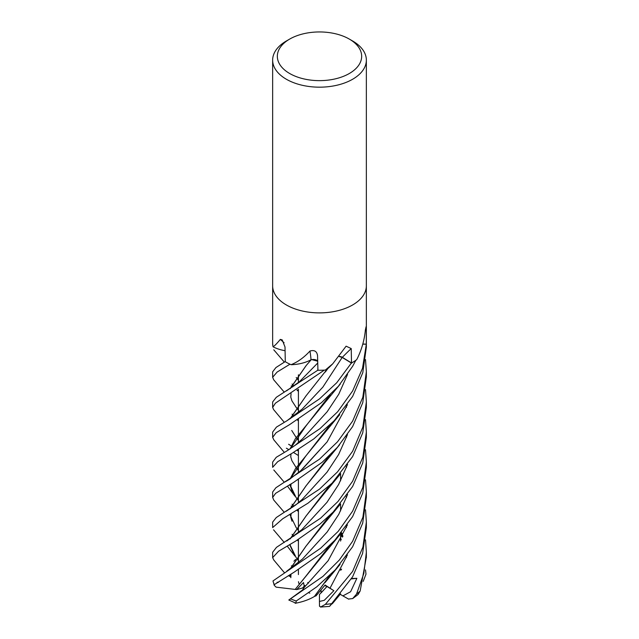 <?xml version="1.0" encoding="UTF-8"?>
<svg xmlns="http://www.w3.org/2000/svg" width="639" height="639" viewBox="0 0 639 639"><rect width="100%" height="100%" fill="white"/><g stroke="black" fill="none" stroke-linecap="round" stroke-linejoin="round"><path stroke-width="0.96" d="M332.711 363.831L329.7 366.85A31.431 18.148 180 0 1 325.906 369.909A6.334 3.658 0 0 0 325.339 370.053L332.711 363.839L346.106 346.178L351.226 348.574L351.506 362.968A46.823 27.03 180 0 1 351.362 363.024L342.192 357.433L339.205 356.538M317.934 370.229A46.823 27.03 180 0 1 317.775 370.229L317.879 368.04M317.711 361.227L311.768 359.605M317.703 360.939A5.096 2.939 180 0 0 312.814 359.485L317.703 361.171L312.814 359.485A5.096 2.939 0 0 0 311.169 359.741L309.22 360.692M272.645 285.929L272.645 343.215A46.855 27.054 180 0 0 273.013 346.586L273.109 346.761C274.514 345.963 276.919 343.51 280.329 339.397L282.198 339.892L285.018 346.985L285.282 361.69A46.823 27.03 180 0 1 285.194 361.61L275.944 367.545L272.645 371.842L272.645 377.298L277.086 372.082L289.954 364.206A46.855 27.054 180 0 1 285.17 361.626M299.172 584.006A21.087 12.173 180 0 1 298.477 581.682M365.508 479.809L366.355 492.022L362.896 517.199L352.632 541.257L339.277 560.091L322.927 576.41L288.796 600.013L302.447 590.053L304.444 587.169L303.501 582.536L296.696 589.597L302.638 587.952L304.795 585.484L302.63 587.952L304.268 587.393M307.782 582.48L308.349 583.239L307.782 582.48M319.492 606.267L319.436 601.459L324.261 600.325L333.87 590.692L324.939 585.236L326.872 586.618L321.058 592.92L321.066 589.965M349.317 39.083L352.632 40.992A46.855 27.054 180 0 1 366.355 60.122A46.855 27.054 180 0 1 352.632 79.252A46.855 27.054 180 0 1 301.568 85.115A46.855 27.054 180 0 1 272.645 60.122A46.855 27.054 180 0 1 286.368 40.992L289.683 39.083A42.166 24.346 180 0 1 349.317 39.083A42.166 24.346 180 0 1 349.317 73.509A42.166 24.346 180 0 1 289.683 73.509A42.166 24.346 180 0 1 289.683 39.083L286.368 40.992M272.645 285.833A46.855 27.054 180 0 0 301.568 310.826A46.855 27.054 180 0 0 352.632 304.955A46.855 27.054 180 0 0 366.355 285.833A46.855 27.054 180 0 1 352.632 304.955A46.855 27.054 180 0 1 301.568 310.826A46.855 27.054 180 0 1 272.645 285.833L272.645 60.122M311.169 359.741A5.096 2.939 180 0 0 311.049 359.773A31.431 18.148 180 0 1 309.548 360.54A31.431 18.148 180 0 1 291.336 364.709A6.334 3.658 0 0 0 290.761 364.573A46.855 27.054 180 0 1 285.282 361.69M290.761 364.573L291.32 364.597C297.942 361.882 304.164 357.361 309.971 351.043C314.396 349.757 316.92 351.306 317.551 355.691L317.934 370.253A46.855 27.054 180 0 0 325.339 370.053M317.487 354.972L317.551 355.691M365.284 330.834A790.818 686.43 52.9 0 1 366.315 329.788L366.099 326.713L365.372 330.051C364.382 340.307 361.562 350.036 356.929 359.254L356.506 359.805A46.855 27.054 180 0 1 352.632 362.345A46.855 27.054 180 0 1 351.506 362.968L342.344 357.313A790.818 338.878 90.7 0 1 351.226 348.574M366.315 329.788L366.299 344.117A46.823 27.03 180 0 1 366.291 344.213L362.768 344.157M366.355 285.929L366.355 343.215A46.855 27.054 180 0 1 366.331 344.117M362.8 344.046L366.299 344.117A46.855 27.054 180 0 1 366.323 344.213L362.505 368.312L352.632 390.972L337.68 411.732L319.891 428.705L286.344 451.254L276.264 457.292L272.645 462.093L272.645 467.333L277.701 461.693L292.159 453.227L313.837 438.873L334.197 420.718L352.632 396.42L362.792 372.665L366.355 347.153L366.355 343.311M339.301 356.41A5.096 2.939 180 0 1 342.344 357.313M273.907 439.967L272.645 437.403L276.12 432.723L289.507 424.695L321.481 402.666L338.366 386.268L352.632 366.275L355.859 360.276A46.855 27.054 180 0 1 352.632 362.345A46.855 27.054 180 0 1 351.386 363.032L341.961 357.257M311.049 359.773A790.707 138.567 116.4 0 0 309.971 351.043M317.775 370.229L317.887 368.144L317.775 370.245L276.272 397.33L272.645 401.987L272.645 407.426L275.425 403.177L324.316 370.125A46.855 27.054 180 0 1 317.775 370.245M290.098 388.672L306.033 365.7L311.137 359.797L309.548 360.54L311.209 359.653M284.091 342.776A790.707 466.19 154.8 0 0 280.329 339.397M285.09 350.715A31.431 18.148 180 0 1 273.26 346.913A775.419 457.173 154.8 0 0 273.109 346.761M319.436 601.459L319.46 594.486L326.872 586.618L324.804 585.404M365.524 539.859L366.355 552.28L363.823 573.526L356.522 594.11L352.704 598.567L358.128 594.486L360.164 590.963L366.355 557.024M352.704 598.567L348.479 599.055M297.814 479.857L298.413 480.232M365.508 569.892L365.987 574.141L363.2 581.402M365.516 359.605L366.355 371.842L362.816 397.266L352.632 421.117L337.544 441.781L319.38 459.265L275.928 487.717L272.645 492.022L272.645 497.438L275.665 493.3L293.437 482.501L322.208 462.253L337.408 447.308L352.632 426.548L362.76 402.674L366.355 376.842M273.772 500.073L272.645 497.438M297.83 449.712L298.413 450.088M298.413 455.543L293.461 452.436M288.916 449.688L286.368 448.203M351.386 363.032L336.745 382.737L319.468 398.92L286.847 420.821L276.415 427.124L272.645 432.108L272.645 437.403M352.632 451.246L337.56 471.83L319.468 489.162L276.256 517.55L272.645 522.127L272.645 527.59L282.67 518.796L308.118 503.093L332.136 483.116L352.632 456.534L362.744 432.795L366.355 407.426L366.355 401.987L362.856 427.028L352.632 451.246M273.62 409.615L272.645 407.426M365.524 509.826L366.355 522.127L362.92 547.056L352.632 571.41L325.371 604.366L320.538 607.05L319.492 605.98M334.78 600.516L329.556 606.387L352.632 576.777L362.593 553.47L366.355 527.59L366.355 522.127M352.632 481.223L337.999 501.471L320.538 518.229L276.463 547.351L272.645 552.28L272.645 557.639L278.588 551.225L295.801 541.009L320.163 523.932L333.215 512.007L352.632 486.463L362.744 462.94L366.355 437.403L366.355 432.108L362.848 457.125L352.632 481.223M273.804 560.02L272.645 557.639M273.716 379.814L272.645 377.298M295.929 603.16L296.224 601.011L316.768 586.834L335.211 569.9L352.632 546.712L362.696 523.133L366.355 497.062M272.645 343.311L272.893 345.995M352.632 511.152L338.191 531.368L320.61 548.246L273.013 580.923L274.219 585.284L274.291 584.629L294.228 572.113L320.874 553.486L334.7 540.386L352.632 516.56L362.744 493.028L366.355 467.333L366.355 462.093L362.832 487.317L352.632 511.152M298.413 500.497L296.208 497.757M296.161 497.701L289.882 484.49M290.258 478.875L305.602 456.302M305.714 456.174L329.9 425.095M287.574 486.287L294.93 496.176L289.691 484.594M290.034 479.018L295.386 468.77L324.764 432.771L330.283 424.719M298.413 511.088L297.447 510.074L298.413 511.088M293.924 506.288L292.063 504.187L293.924 506.288M302.718 468.786L327.12 441.892L347.408 404.743L327.12 441.892L300.618 470.823L289.275 479.498L285.122 481.894M298.413 440.471L296.256 437.603M296.208 437.539L291.727 430.47M290.274 418.665L306.017 395.876M290.05 418.809L305.985 395.908L327.511 368.775M348.686 599.174L342.903 595.883L350.611 591.73L356.874 578.319L351.594 578.519M286.847 420.821L302.175 409.104L322.871 387.114L342.208 357.393L351.61 363.168M339.229 356.498L342.192 357.433M295.753 603.096L288.796 600.013L290.505 599.047M295.258 589.342L324.548 553.334L330.307 544.843M296.696 589.597L295.218 589.358L305.37 576.801M305.506 576.658L329.948 545.203M298.413 380.253L296.2 377.513M295.066 589.398L276.104 587.145L274.219 585.284M304.444 587.169L328.103 560.746L347.432 524.867L328.103 560.746L304.444 587.169M298.413 390.932L297.375 389.854L298.413 390.932M293.876 386.076L292.079 384.015L293.876 386.076M298.413 560.611L296.256 557.751M296.2 557.687L289.89 544.604M290.306 538.789L306.233 515.769L329.389 485.816M287.462 546.417L294.922 556.05L289.707 544.708M290.082 538.941L306.057 515.977L325.323 492.15L329.716 485.504M293.149 566.961L291.376 565.795M365.516 419.647L366.355 432.108M293.9 561.234L295.569 559.484M301.912 529.595L326.96 502.35L338.59 484.554L347.632 464.329L338.59 484.554L326.96 502.35L301.912 529.595L286.783 541.009M329.5 455.639L306.097 485.776L290.33 508.724M289.882 514.475L296.176 527.614M296.224 527.678L298.413 530.482M290.098 508.876L305.929 485.967L325.171 462.229L329.876 455.272M298.413 541.185L297.319 540.075M293.828 536.329L292.087 534.3M286.136 511.288L295.737 504.954L302.327 499.283L327.016 472.189L338.614 454.545L347.488 434.608M365.524 389.63L366.355 401.987M286.703 571.21L302.455 559.061L327.144 532.015L338.75 514.395L347.608 494.458M290.21 576.546L289.89 574.741M290.234 568.982L305.985 546.177L329.748 515.377M288.429 575.603L290.002 576.506L289.699 574.852M290.018 569.125L305.785 546.401L325.131 522.558L330.075 515.066M277.102 582.265L278.5 582.305M365.5 449.72L366.355 462.093M284.387 572.576L283.333 571.442M333.87 590.692L325.107 585.02L316.041 595.875L314.54 596.331M329.98 588.263L347.424 554.94M298.413 420.973L297.327 419.887M293.82 416.173L292.079 414.152M286.472 390.908L299.475 381.667L317.751 362.992M314.452 596.371L329.7 575.587M298.413 410.31L296.24 407.482M296.192 407.418L291.871 400.765M290.338 388.512L306.201 365.508M295.146 603.304C302.718 601.906 309.156 599.622 314.444 596.451L330.107 575.188M342.504 537.119L340.811 533.613M287.254 450.719L295.378 445.135L302.614 438.729L327.152 411.772L338.774 394.215L347.544 374.414M342.792 536.488L341.442 532.846M298.413 470.568L296.248 467.748M296.2 467.676L291.799 460.527M290.226 448.85L305.746 426.245L329.876 395.03M342.895 536.273L341.561 532.71M290.01 448.985L295.298 438.801L324.939 402.642L330.219 394.702M320.538 607.05L329.556 606.387M309.803 593.12A21.087 12.173 180 0 1 308.629 592.744M341.29 569.78L340.587 570.188M340.587 569.748L341.609 569.133M356.874 578.319L351.346 578.91M342.903 595.883L340.204 594.318M360.164 590.963A46.855 27.054 180 0 1 356.522 594.11M331.801 603.631A46.855 27.054 180 0 1 325.371 604.366M296.224 601.011A46.855 27.054 180 0 1 290.785 598.903M274.291 584.629A46.855 27.054 180 0 1 273.013 580.923M302.175 409.104L322.871 387.114L342.208 357.393M298.413 574.581L298.413 569.477L298.413 574.581M298.413 562.791L298.413 554.908L298.413 562.791M298.413 554.82L298.413 539.404L298.413 554.82M298.413 532.726L298.413 524.923L298.413 532.726M298.413 524.835L298.413 509.491L298.413 524.835M298.413 502.821L298.413 495.001L298.413 502.821M298.413 494.913L298.413 479.474L298.413 494.913M298.413 472.796L298.413 464.904L298.413 472.796M298.413 464.809L298.413 449.337L298.413 464.809M298.413 442.643L298.413 434.744L298.413 442.643M298.413 434.656L298.413 419.208L298.413 434.656M298.413 412.522L298.413 404.679L298.413 412.522M298.413 404.599L298.413 389.239L298.413 404.599M298.413 382.561L298.413 374.781L298.413 382.561M366.355 285.833L366.355 60.122M340.587 541.073L340.587 533.877L340.587 541.073M340.587 510.92L340.587 503.851L340.587 510.92M340.587 480.855L340.587 473.707L340.587 480.855M366.355 552.28L366.355 557.639M273.788 469.969L284.339 482.317M324.764 432.771L339.668 414.687M291.224 506.064L292.742 507.118M296.999 510.337L298.413 511.504M292.015 491.064L290.769 487.118L291.08 483.827M332.256 603.815L340.587 593.847M273.564 409.543L284.299 422.355M325.291 372.058L328.015 368.376M298.413 451.222L297.119 450.16M292.894 447.004L291.216 445.878M291.088 445.798L288.612 444.257M346.242 526.576L346.45 527.622M298.413 391.316L296.943 390.109M292.686 386.922L291.224 385.916M324.548 553.334L339.7 534.915M273.772 349.805L284.323 362.105M346.234 466.31L346.49 467.612M273.556 529.811L284.299 542.503M325.323 492.15L340.667 473.603M346.25 406.388L346.466 407.418M273.708 500.002L284.307 512.358M325.171 462.229L339.581 444.784M291.999 521.184L290.793 517.366L291.104 513.756M290.809 577.704L291.017 574.07M346.258 436.317L346.49 437.483M273.684 559.876L284.459 572.784M325.131 522.558L340.491 503.963M346.226 496.447L346.466 497.661M291.967 400.957L290.785 397.162L291.072 393.608M325.019 582.616L340.092 564.373M273.652 379.742L284.299 392.202M340.587 538.038L341.25 539.739M346.266 556.569L346.482 557.647M291.943 460.815L290.737 456.813L291.025 453.898M273.748 439.776L284.339 452.412M324.939 402.642L340.252 384.079M366.355 492.022L366.355 497.438M366.355 371.842L366.355 377.29"/></g></svg>

